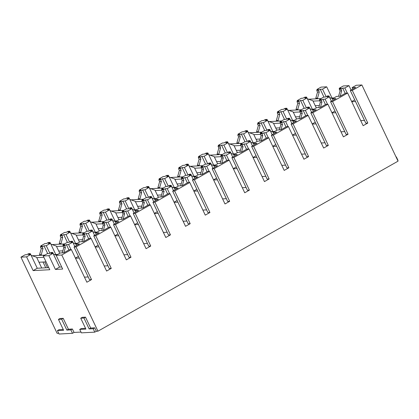 <?xml version="1.0" encoding="UTF-8"?>
<svg xmlns="http://www.w3.org/2000/svg" width="419" height="419" viewBox="0 0 419 419"><rect width="100%" height="100%" fill="white"/><g stroke="black" fill="none" stroke-linecap="round" stroke-linejoin="round"><path stroke-width="0.63" d="M397.741 160.503L397.992 160.357L396.358 156.921L396.107 157.062M97.952 331.188L398.05 161.153L361.88 84.973L352.295 90.404L367.798 123.05L363.137 125.695L347.634 93.044L332.56 101.587L348.063 134.232L343.402 136.872L327.899 104.226L312.831 112.763L328.328 145.414L323.667 148.054L308.164 115.408L293.096 123.945L308.599 156.596L303.937 159.236L288.434 126.585L273.361 135.128L288.864 167.778L284.202 170.418L268.699 137.767L253.626 146.31L269.129 178.955L264.468 181.6L248.965 148.949L233.891 157.492L249.394 190.137L244.733 192.777L229.23 160.131L214.161 168.668L229.664 201.319L225.003 203.959L209.5 171.313L194.426 179.851L209.929 212.501L205.268 215.141L189.765 182.49L174.692 191.033L190.195 223.678L185.533 226.323L170.03 193.672L154.957 202.215L170.46 234.86L165.798 237.505L150.295 204.854L135.227 213.391L150.73 246.042L146.069 248.682L130.566 216.036L115.492 224.574L130.995 257.224L126.334 259.864L110.831 227.218L95.757 235.756L111.26 268.406L106.599 271.046L91.096 238.395L76.022 246.938L91.525 279.583L86.864 282.228L71.361 249.577L61.782 255.009L97.952 331.188L96.344 331.272L94.788 332.152L81.359 332.854L79.725 329.418L81.281 328.538L85.534 328.318M80.987 332.078L74.048 332.44L72.492 333.32L59.063 334.027L57.429 330.591L58.985 329.711L63.238 329.486M58.691 333.246L57.12 333.33L20.95 257.151L25.093 254.799L26.706 254.715L28.518 253.689L30.262 253.6L30.697 254.506M20.95 257.151L26.591 256.852L33.117 270.601L49.772 269.726L43.246 255.978L48.887 255.684L55.413 269.427L62.667 269.05L56.141 255.302L60.284 252.956L63.908 252.767L69.35 249.682L71.361 249.577M56.141 255.302L61.782 255.009M76.022 246.938L74.011 247.042L79.448 243.963L75.823 244.151L80.019 241.773L83.643 241.585L89.085 238.5L91.096 238.395M110.831 227.218L108.814 227.323L103.378 230.403L99.753 230.591L95.553 232.969L99.183 232.781L93.746 235.86L95.757 235.756M115.492 224.574L113.476 224.678L118.917 221.599L115.288 221.787L119.483 219.415L123.113 219.221L128.549 216.141L130.566 216.036M135.227 213.391L133.211 213.501L138.647 210.417L135.023 210.61L139.218 208.233L142.842 208.039L148.284 204.959L150.295 204.854M154.957 202.215L152.945 202.319L158.382 199.24L154.758 199.428L158.953 197.05L162.577 196.862L168.019 193.777L170.03 193.672M174.692 191.033L172.68 191.137L178.117 188.058L174.493 188.246L178.688 185.868L182.312 185.68L187.749 182.6L189.765 182.49M194.426 179.851L192.41 179.955L197.852 176.876L194.222 177.064L198.417 174.686L202.047 174.498L207.484 171.418L209.5 171.313M214.161 168.668L212.145 168.773L217.581 165.694L213.957 165.882L218.152 163.51L221.777 163.316L227.218 160.236L229.23 160.131M233.891 157.492L231.88 157.596L237.316 154.511L233.692 154.705L237.887 152.327L241.512 152.139L246.953 149.054L248.965 148.949M253.626 146.31L251.615 146.414L257.051 143.335L253.427 143.523L257.622 141.145L261.247 140.957L266.683 137.872L268.699 137.767M273.361 135.128L271.344 135.232L276.786 132.153L273.157 132.341L277.352 129.963L280.981 129.775L286.418 126.695L288.434 126.585M293.096 123.945L291.079 124.05L296.516 120.971L292.891 121.159L297.087 118.781L300.711 118.593L306.153 115.513L308.164 115.408M312.831 112.763L310.814 112.873L316.251 109.788L312.626 109.982L316.822 107.604L320.446 107.411L325.888 104.331L327.899 104.226M332.56 101.587L330.549 101.691L335.986 98.606L332.361 98.8L336.557 96.422L340.181 96.234L345.617 93.149L347.634 93.044M352.295 90.404L350.279 90.509L355.721 87.43L352.091 87.618L356.234 85.272L361.88 84.973M75.823 244.151L76.52 245.623M95.553 232.969L96.255 234.441M115.288 221.787L115.984 223.259M135.023 210.61L135.719 212.077M154.758 199.428L155.454 200.895M174.493 188.246L175.189 189.718M194.222 177.064L194.919 178.536M213.957 165.882L214.654 167.354M233.692 154.705L234.389 156.172M253.427 143.523L254.124 144.99M273.157 132.341L273.853 133.813M292.891 121.159L293.588 122.631M312.626 109.982L313.323 111.449M332.361 98.8L333.058 100.267M352.091 87.618L352.793 89.085M55.413 269.427L59.556 267.081L61.682 266.971M75.41 258.099L78.442 256.381M75.483 258.256L79.243 258.062M95.218 247.079L98.973 246.88M95.144 246.922L98.177 245.199M114.879 235.74L117.912 234.022M114.953 235.897L118.708 235.698M134.609 224.558L137.647 222.84M134.688 224.715L138.443 224.516M154.344 213.376L157.376 211.658M154.417 213.533L158.178 213.339M174.079 202.194L177.111 200.476M174.152 202.351L177.913 202.157M193.814 191.017L196.846 189.294M193.887 191.174L197.642 190.975M213.543 179.835L216.581 178.117M213.622 179.992L217.377 179.793M233.278 168.653L236.316 166.935M233.352 168.81L237.112 168.611M253.013 157.471L256.046 155.753M253.086 157.628L256.847 157.434M272.748 146.289L275.781 144.571M272.821 146.451L276.577 146.252M292.478 135.112L295.515 133.389M292.556 135.269L296.312 135.07M312.213 123.93L315.25 122.212M312.286 124.087L316.046 123.888M331.948 112.748L334.98 111.03M332.021 112.905L335.781 112.711M351.682 101.566L354.715 99.848M351.756 101.723L355.511 101.529M48.887 255.684L53.03 253.338L59.556 267.081M76.127 243.978L73.246 242.957L72.429 241.239L70.816 241.323L69.004 242.35L67.124 242.449L62.929 244.827L64.809 244.727L62.997 245.754L64.61 245.67L66.422 244.644L68.569 244.534L72.765 242.156L74.86 246.561M68.569 244.534L70.973 249.598M95.862 232.796L92.976 231.775L92.164 230.057L90.551 230.146L88.739 231.173L86.859 231.267L82.663 233.645L84.544 233.551L82.732 234.577L84.339 234.488L86.152 233.462L88.304 233.352L90.708 238.416M88.304 233.352L92.499 230.974L94.589 235.384M115.597 221.614L112.711 220.598L111.894 218.88L110.286 218.964L108.469 219.991L106.588 220.09L102.393 222.468L104.273 222.369L102.461 223.395L104.074 223.311L105.887 222.285L108.034 222.17L112.229 219.792L114.324 224.202M108.034 222.17L110.443 227.234M135.327 210.438L132.446 209.416L131.629 207.698L130.016 207.782L128.204 208.809L126.323 208.908L122.128 211.286L124.008 211.186L122.196 212.213L123.809 212.129L125.621 211.103L127.769 210.987L131.964 208.61L134.059 213.02M127.769 210.987L130.178 216.057M155.061 199.255L152.181 198.234L151.364 196.516L149.751 196.6L147.938 197.627L146.058 197.726L141.863 200.104L143.743 200.004L141.931 201.031L143.544 200.947L145.356 199.921L147.504 199.805L151.699 197.433L153.794 201.838M147.504 199.805L149.908 204.875M174.796 188.073L171.91 187.052L171.099 185.334L169.486 185.418L167.673 186.45L165.793 186.544L161.598 188.922L163.478 188.822L161.666 189.849L163.274 189.765L165.086 188.739L167.239 188.629L171.434 186.251L173.524 190.655M167.239 188.629L169.643 193.693M194.531 176.891L191.645 175.875L190.828 174.152L189.22 174.241L187.403 175.268L185.523 175.367L181.327 177.74L183.208 177.646L181.396 178.672L183.009 178.588L184.821 177.556L186.968 177.447L191.164 175.069L193.259 179.479M186.968 177.447L189.378 182.511M214.261 165.709L211.38 164.693L210.563 162.975L208.95 163.059L207.138 164.086L205.258 164.185L201.062 166.563L202.943 166.463L201.13 167.49L202.744 167.406L204.556 166.38L206.703 166.264L210.898 163.887L212.993 168.297M206.703 166.264L209.112 171.329M233.996 154.532L231.115 153.511L230.298 151.793L228.685 151.877L226.873 152.904L224.993 153.003L220.797 155.381L222.678 155.281L220.865 156.308L222.479 156.224L224.291 155.198L226.438 155.082L230.633 152.705L232.728 157.115M226.438 155.082L228.842 160.152M253.731 143.35L250.845 142.329L250.033 140.611L248.42 140.695L246.608 141.722L244.727 141.821L240.532 144.199L242.412 144.099L240.6 145.126L242.208 145.042L244.02 144.016L246.173 143.906L250.368 141.528L252.458 145.932M246.173 143.906L248.577 148.97M273.466 132.168L270.58 131.147L269.763 129.429L268.155 129.513L266.337 130.545L264.457 130.639L260.262 133.017L262.142 132.917L260.33 133.949L261.943 133.86L263.755 132.833L265.903 132.723L270.098 130.346L272.193 134.75M265.903 132.723L268.312 137.788M293.195 120.986L290.315 119.97L289.498 118.252L287.884 118.336L286.072 119.363L284.192 119.462L279.997 121.835L281.877 121.74L280.065 122.767L281.678 122.683L283.49 121.651L285.638 121.541L289.833 119.164L291.928 123.574M285.638 121.541L288.047 126.606M312.93 109.804L310.05 108.788L309.232 107.07L307.619 107.154L305.807 108.181L303.927 108.28L299.732 110.658L301.612 110.558L299.8 111.585L301.413 111.501L303.225 110.475L305.372 110.359L309.568 107.982L311.663 112.392M305.372 110.359L307.776 115.429M332.665 98.627L329.779 97.606L328.967 95.888L327.354 95.972L325.542 96.999L323.662 97.098L319.467 99.476L321.347 99.376L319.535 100.403L321.143 100.319L322.955 99.293L325.107 99.177L329.303 96.805L331.392 101.209M325.107 99.177L327.511 104.247M348.985 85.649L343.344 85.947L339.196 88.294L341.076 88.194L339.264 89.221L340.877 89.137L342.69 88.11L344.837 88L348.985 85.649L351.075 90.059M344.837 88L347.246 93.065M43.246 255.978L47.389 253.631L49.269 253.532L51.081 252.505L52.694 252.421L50.882 253.448L53.03 253.338M72.429 241.239L70.617 242.266L72.765 242.156M92.164 230.057L90.347 231.089L92.499 230.974M111.894 218.88L110.082 219.907L112.229 219.792M131.629 207.698L129.817 208.725L131.964 208.61M151.364 196.516L149.552 197.543L151.699 197.433M171.099 185.334L169.281 186.361L171.434 186.251M190.828 174.152L189.016 175.184L191.164 175.069M210.563 162.975L208.751 164.002L210.898 163.887M230.298 151.793L228.486 152.82L230.633 152.705M250.033 140.611L248.216 141.638L250.368 141.528M269.763 129.429L267.951 130.456L270.098 130.346M289.498 118.252L287.685 119.279L289.833 119.164M309.232 107.07L307.42 108.097L309.568 107.982M328.967 95.888L327.15 96.915L329.303 96.805M62.929 244.827L63.29 245.592M82.663 233.645L83.025 234.41M102.393 222.468L102.755 223.227M122.128 211.286L122.489 212.045M141.863 200.104L142.224 200.863M161.598 188.922L161.959 189.687M181.327 177.74L181.689 178.504M201.062 166.563L201.424 167.322M220.797 155.381L221.159 156.14M240.532 144.199L240.894 144.958M260.262 133.017L260.623 133.781M279.997 121.835L280.358 122.599M299.732 110.658L300.093 111.417M319.467 99.476L319.828 100.235M339.196 88.294L339.558 89.058M33.117 270.601L37.26 268.254L48.787 267.647M26.591 256.852L30.734 254.506L37.26 268.254M39.831 255.365L39.527 254.721L41.245 248.656L40.428 246.938L42.178 246.849L43.99 245.822L46.273 245.702L50.469 243.324L55.79 254.532M46.273 245.702L49.84 253.212M59.566 244.188L59.257 243.539L60.98 237.479L60.163 235.761L61.912 235.667L63.725 234.64L66.008 234.52L69.57 242.03M66.008 234.52L70.203 232.142L75.525 243.35M79.301 233.006L78.992 232.362L80.715 226.297L79.898 224.579L81.642 224.484L83.454 223.458L85.738 223.337L89.933 220.96L95.254 232.168M85.738 223.337L89.305 230.848M99.031 221.824L98.727 221.18L100.45 215.115L99.633 213.397L101.377 213.308L103.189 212.276L105.473 212.161L109.668 209.783L114.989 220.986M105.473 212.161L109.04 219.666M118.766 210.642L118.462 209.998L120.18 203.933L119.363 202.215L121.112 202.126L122.924 201.099L125.208 200.979L129.403 198.601L134.724 209.804M125.208 200.979L128.774 208.489M138.5 199.465L138.191 198.816L139.915 192.756L139.098 191.033L140.847 190.944L142.659 189.917L144.943 189.797L149.138 187.419L154.459 198.627M144.943 189.797L148.509 197.307M158.235 188.283L157.926 187.633L159.649 181.574L158.832 179.856L160.577 179.761L162.394 178.735L164.672 178.614L168.867 176.237L174.189 187.445M164.672 178.614L168.239 186.125M177.965 177.101L177.661 176.457L179.384 170.392L178.567 168.674L180.311 168.579L182.124 167.553L184.407 167.432L188.602 165.06L193.924 176.263M184.407 167.432L187.974 174.943M197.7 165.919L197.396 165.275L199.114 159.21L198.302 157.492L200.046 157.403L201.858 156.371L204.142 156.256L208.337 153.878L213.659 165.081M204.142 156.256L207.709 163.761M217.435 154.737L217.126 154.092L218.849 148.027L218.032 146.31L219.781 146.221L221.593 145.194L223.877 145.074L228.072 142.696L233.393 153.904M223.877 145.074L227.444 152.584M237.17 143.56L236.861 142.91L238.584 136.851L237.767 135.133L239.511 135.038L241.328 134.012L243.607 133.891L247.807 131.514L253.123 142.722M243.607 133.891L247.173 141.402M256.899 132.378L256.596 131.734L258.319 125.669L257.502 123.951L259.246 123.856L261.058 122.83L263.342 122.709L267.537 120.332L272.858 131.54M263.342 122.709L266.908 130.22M276.634 121.196L276.331 120.552L278.048 114.487L277.237 112.769L278.981 112.674L280.793 111.648L283.076 111.527L287.272 109.155L292.593 120.358M283.076 111.527L286.643 119.038M296.369 110.014L296.06 109.369L297.783 103.304L296.966 101.587L298.716 101.498L300.528 100.471L302.811 100.351L307.007 97.973L312.328 109.176M302.811 100.351L306.378 107.856M316.104 98.832L315.795 98.187L317.518 92.122L316.701 90.404L318.445 90.315L320.263 89.289L322.546 89.168L326.689 86.822L331.995 97.999M322.546 89.168L326.108 96.679M30.262 253.6L28.45 254.626L30.734 254.506M40.428 246.938L42.246 245.911L40.633 245.995L44.828 243.622L46.441 243.533L48.253 242.507L49.997 242.418L48.185 243.444L50.469 243.324M60.163 235.761L61.975 234.729L60.367 234.818L64.563 232.44L66.171 232.356L67.983 231.33L69.732 231.236L70.162 232.147M69.732 231.236L67.92 232.262L70.203 232.142M79.898 224.579L81.71 223.552L80.097 223.636L84.292 221.258L85.905 221.174L87.718 220.148L89.467 220.054L87.655 221.08L89.933 220.96M99.633 213.397L101.445 212.37L99.832 212.454L104.027 210.076L105.64 209.992L107.453 208.966L109.197 208.872L107.384 209.903L109.668 209.783M119.363 202.215L121.18 201.188L119.567 201.272L123.762 198.894L125.375 198.81L127.187 197.784L128.932 197.695L127.119 198.721L129.403 198.601M139.098 191.033L140.91 190.006L139.302 190.09L143.497 187.717L145.105 187.628L146.922 186.602L148.666 186.513L146.854 187.539L149.138 187.419M158.832 179.856L160.645 178.829L159.031 178.913L163.227 176.535L164.84 176.451L166.652 175.425L168.401 175.331L166.589 176.357L168.867 176.237M178.567 168.674L180.38 167.647L178.766 167.731L182.962 165.353L184.575 165.269L186.387 164.243L188.131 164.148L186.319 165.175L188.602 165.06M198.302 157.492L200.114 156.465L198.501 156.549L202.696 154.171L204.31 154.087L206.122 153.061L207.866 152.972L208.301 153.878M207.866 152.972L206.054 153.998L208.337 153.878M218.032 146.31L219.844 145.283L218.236 145.367L222.431 142.989L224.039 142.905L225.857 141.879L227.601 141.79L228.03 142.696M227.601 141.79L225.789 142.816L228.072 142.696M237.767 135.133L239.579 134.101L237.966 134.19L242.161 131.812L243.774 131.728L245.586 130.697L247.336 130.608L247.765 131.519M247.336 130.608L245.524 131.634L247.807 131.514M257.502 123.951L259.314 122.924L257.701 123.008L261.896 120.63L263.509 120.546L265.321 119.52L267.065 119.425L265.253 120.452L267.537 120.332M277.237 112.769L279.049 111.742L277.436 111.826L281.631 109.448L283.244 109.364L285.056 108.338L286.8 108.243L284.988 109.27L287.272 109.155M296.966 101.587L298.778 100.56L297.171 100.644L301.366 98.266L302.974 98.182L304.791 97.156L306.535 97.067L306.965 97.973M306.535 97.067L304.723 98.093L307.007 97.973M316.701 90.404L318.513 89.378L316.9 89.462L321.048 87.115L326.689 86.822M40.633 245.995L40.942 246.65M60.367 234.818L60.676 235.468M80.097 223.636L80.411 224.291M99.832 212.454L100.141 213.109M119.567 201.272L119.876 201.927M139.302 190.09L139.611 190.745M159.031 178.913L159.346 179.562M178.766 167.731L179.075 168.386M198.501 156.549L198.81 157.204M218.236 145.367L218.545 146.022M237.966 134.19L238.28 134.839M257.701 123.008L258.01 123.657M277.436 111.826L277.745 112.481M297.171 100.644L297.48 101.298M316.9 89.462L317.214 90.116M79.725 329.418L85.905 329.093L80.736 318.215L82.292 317.33L85.513 317.162L90.682 328.046L94.71 327.836L96.344 331.272M57.429 330.591L63.609 330.266L58.44 319.383L59.996 318.503L63.217 318.33L68.386 329.214L72.414 329.004L74.048 332.44M41.575 255.276L41.272 254.632L42.995 248.567L42.178 246.849M47.483 267.715L44.739 261.938M43.99 245.822L47.693 253.615M41.711 268.019L36.61 257.271L31.126 255.333M45.739 267.809L42.995 262.027M39.527 254.721L41.272 254.632M41.245 248.656L42.995 248.567M62.997 245.754L63.814 247.472L62.284 252.851M74.011 247.042L89.514 279.693L91.525 279.583M66.422 244.644L68.925 249.923M84.46 277.158L88.215 276.964M64.61 245.67L65.422 247.388L63.898 252.767M56.392 255.161L53.512 254.139L52.694 252.421M63.814 247.472L65.422 247.388M61.31 244.094L61.006 243.449L62.724 237.384L61.912 235.667M63.725 234.64L67.422 242.433M59.749 253.259L56.345 246.089L50.861 244.151M49.997 242.418L50.432 243.324M59.257 243.539L61.006 243.449M60.98 237.479L62.724 237.384M82.732 234.577L83.543 236.295L82.019 241.669M93.746 235.86L109.244 268.511L111.26 268.406M86.152 233.462L88.66 238.741M104.195 265.981L107.95 265.782M84.339 234.488L85.157 236.211L83.632 241.585M83.543 236.295L85.157 236.211M81.045 232.912L80.736 232.267L82.459 226.202L81.642 224.484M83.454 223.458L87.157 231.251M79.479 242.077L76.075 234.907L70.596 232.969M78.992 232.362L80.736 232.267M80.715 226.297L82.459 226.202M102.461 223.395L103.278 225.113L101.754 230.487M113.476 224.678L128.979 257.329L130.995 257.224M105.887 222.285L108.395 227.559M123.93 254.799L127.685 254.6M104.074 223.311L104.891 225.029L103.362 230.403M103.278 225.113L104.891 225.029M100.78 221.735L100.471 221.085L102.194 215.026L101.377 213.308M103.189 212.276L106.892 220.075M99.214 230.895L95.81 223.73L90.331 221.792M89.467 220.054L89.896 220.965M98.727 221.18L100.471 221.085M100.45 215.115L102.194 215.026M122.196 212.213L123.013 213.931L121.484 219.31M133.211 213.501L148.714 246.147L150.73 246.042M125.621 211.103L128.125 216.382M143.659 243.617L147.42 243.418M123.809 212.129L124.626 213.847L123.097 219.221M123.013 213.931L124.626 213.847M120.51 210.553L120.206 209.909L121.929 203.844L121.112 202.126M122.924 201.099L126.627 208.892M118.949 219.718L115.544 212.548L110.061 210.61M109.197 208.872L109.631 209.783M118.462 209.998L120.206 209.909M120.18 203.933L121.929 203.844M141.931 201.031L142.748 202.749L141.219 208.128M152.945 202.319L168.448 234.965L170.46 234.86M145.356 199.921L147.86 205.2M163.394 232.435L167.15 232.241M143.544 200.947L144.356 202.665L142.832 208.044M142.748 202.749L144.356 202.665M140.245 199.371L139.941 198.726L141.659 192.661L140.847 190.944M142.659 189.917L146.357 197.71M138.684 208.536L135.279 201.366L129.796 199.428M128.932 197.695L129.366 198.601M138.191 198.816L139.941 198.726M139.915 192.756L141.659 192.661M161.666 189.849L162.478 191.572L160.954 196.946M172.68 191.137L188.178 223.788L190.195 223.678M165.086 188.739L167.595 194.018M183.129 221.253L186.884 221.059M163.274 189.765L164.091 191.483L162.567 196.862M162.478 191.572L164.091 191.483M159.979 188.189L159.67 187.544L161.394 181.479L160.577 179.761M162.394 178.735L166.092 186.528M158.413 197.354L155.009 190.184L149.531 188.246M148.666 186.513L149.096 187.424M157.926 187.633L159.67 187.544M159.649 181.574L161.394 181.479M181.396 178.672L182.213 180.39L180.689 185.764M192.41 179.955L207.913 212.606L209.929 212.501M184.821 177.556L187.33 182.836M202.864 210.076L206.619 209.877M183.009 178.588L183.826 180.306L182.296 185.68M182.213 180.39L183.826 180.306M179.714 177.007L179.405 176.362L181.128 170.297L180.311 168.579M182.124 167.553L185.827 175.352M178.148 186.172L174.744 179.007L169.266 177.064M168.401 175.331L168.831 176.242M177.661 176.457L179.405 176.362M179.384 170.392L181.128 170.297M201.13 167.49L201.948 169.208L200.418 174.582M212.145 168.773L227.648 201.424L229.664 201.319M204.556 166.38L207.059 171.654M222.594 198.894L226.354 198.695M202.744 167.406L203.561 169.124L202.031 174.498M201.948 169.208L203.561 169.124M199.444 165.83L199.14 165.18L200.863 159.12L200.046 157.403M201.858 156.371L205.561 164.169M197.883 174.99L194.479 167.825L188.995 165.887M188.131 164.148L188.566 165.06M197.396 165.275L199.14 165.18M199.114 159.21L200.863 159.12M220.865 156.308L221.682 158.026L220.153 163.405M231.88 157.596L247.383 190.242L249.394 190.137M224.291 155.198L226.794 160.477M242.329 187.712L246.084 187.513M222.479 156.224L223.29 157.942L221.766 163.316M221.682 158.026L223.29 157.942M219.179 154.648L218.875 154.003L220.593 147.938L219.781 146.221M221.593 145.194L225.291 152.987M217.618 163.813L214.214 156.643L208.73 154.705M217.126 154.092L218.875 154.003M218.849 148.027L220.593 147.938M240.6 145.126L241.412 146.844L239.888 152.223M251.615 146.414L267.118 179.065L269.129 178.955M244.02 144.016L246.529 149.295M262.064 176.53L265.819 176.336M242.208 145.042L243.025 146.76L241.501 152.139M241.412 146.844L243.025 146.76M238.914 143.466L238.605 142.821L240.328 136.756L239.511 135.038M241.328 134.012L245.026 141.805M237.348 152.631L233.943 145.461L228.465 143.523M236.861 142.91L238.605 142.821M238.584 136.851L240.328 136.756M260.33 133.949L261.147 135.667L259.623 141.041M271.344 135.232L286.847 167.883L288.864 167.778M263.755 132.833L266.264 138.113M281.798 165.348L285.554 165.154M261.943 133.86L262.76 135.578L261.231 140.957M261.147 135.667L262.76 135.578M258.649 132.284L258.34 131.639L260.063 125.574L259.246 123.856M261.058 122.83L264.761 130.623M257.083 141.449L253.678 134.279L248.2 132.341M256.596 131.734L258.34 131.639M258.319 125.669L260.063 125.574M280.065 122.767L280.882 124.485L279.353 129.859M291.079 124.05L306.582 156.701L308.599 156.596M283.49 121.651L285.994 126.931M301.528 154.171L305.289 153.972M281.678 122.683L282.495 124.401L280.966 129.775M280.882 124.485L282.495 124.401M278.378 121.107L278.075 120.457L279.798 114.397L278.981 112.674M280.793 111.648L284.496 119.446M276.818 130.267L273.413 123.102L267.93 121.159M267.065 119.425L267.5 120.337M276.331 120.552L278.075 120.457M278.048 114.487L279.798 114.397M299.8 111.585L300.617 113.303L299.087 118.677M310.814 112.873L326.317 145.519L328.328 145.414M303.225 110.475L305.729 115.754M321.263 142.989L325.018 142.79M301.413 111.501L302.225 113.219L300.701 118.593M300.617 113.303L302.225 113.219M298.113 109.925L297.809 109.275L299.527 103.215L298.716 101.498M300.528 100.471L304.225 108.264M296.552 119.09L293.148 111.92L287.664 109.982M286.8 108.243L287.235 109.155M296.06 109.369L297.809 109.275M297.783 103.304L299.527 103.215M319.535 100.403L320.346 102.121L318.822 107.5M330.549 101.691L346.052 134.337L348.063 134.232M322.955 99.293L325.463 104.572M340.998 131.807L344.753 131.608M321.143 100.319L321.96 102.037L320.435 107.416M320.346 102.121L321.96 102.037M317.848 98.743L317.539 98.098L319.262 92.033L318.445 90.315M320.263 89.289L323.96 97.082M316.282 107.908L312.878 100.738L307.399 98.8M315.795 98.187L317.539 98.098M317.518 92.122L319.262 92.033M339.264 89.221L340.081 90.939L338.557 96.318M350.279 90.509L365.782 123.16L367.798 123.05M342.69 88.11L345.198 93.39M360.733 120.625L364.488 120.431M340.877 89.137L341.695 90.855L340.165 96.234M340.081 90.939L341.695 90.855M58.44 319.383L61.661 319.215L66.831 330.093L68.386 329.214M66.831 330.093L70.858 329.884L72.414 329.004M61.661 319.215L63.217 318.33M70.858 329.884L72.492 333.32M80.736 318.215L83.957 318.042L89.127 328.925L90.682 328.046M89.127 328.925L93.154 328.716L94.71 327.836M83.957 318.042L85.513 317.162M93.154 328.716L94.788 332.152M396.049 156.936L396.358 156.921M46.043 261.87L38.967 262.242M32.336 255.763L44.786 255.108M54.769 254.584L57.681 254.433M36.793 257.659L43.864 257.287M62.855 250.84L58.702 251.06M52.071 244.581L64.521 243.926M74.498 243.402L77.41 243.25M56.528 246.477L63.169 246.126M82.59 239.658L78.437 239.878M71.806 233.399L84.25 232.744M94.233 232.22L97.145 232.068M76.258 235.295L82.904 234.949M102.325 228.481L98.172 228.695M91.536 222.217L103.985 221.562M113.968 221.043L116.88 220.886M95.993 224.113L102.639 223.767M122.055 217.299L117.901 217.513M111.271 211.035L123.72 210.385M133.703 209.861L136.615 209.71M115.728 212.931L122.374 212.585M141.79 206.117L137.636 206.337M131.006 199.858L143.455 199.203M153.433 198.679L156.345 198.527M135.463 201.754L142.104 201.403M161.524 194.935L157.371 195.154M150.74 188.676L163.185 188.021M173.167 187.497L176.08 187.345M155.192 190.572L161.839 190.221M181.259 183.752L177.106 183.972M170.47 177.494L182.92 176.839M192.902 176.315L195.814 176.163M174.927 179.39L181.574 179.044M200.989 172.576L196.836 172.79M190.205 166.312L202.655 165.662M212.637 165.138L215.549 164.981M194.662 168.208L201.309 167.862M220.724 161.394L216.571 161.608M209.94 155.13L222.389 154.48M232.367 153.956L235.279 153.804M214.397 157.031L221.038 156.68M240.459 150.212L236.306 150.431M229.675 143.953L242.119 143.298M252.102 142.774L255.014 142.622M234.127 145.849L240.773 145.498M260.194 139.029L256.04 139.249M249.405 132.771L261.854 132.116M271.837 131.592L274.749 131.44M253.862 134.667L260.508 134.316M279.923 127.847L275.77 128.067M269.139 121.589L281.589 120.934M291.572 120.41L294.484 120.258M273.597 123.485L280.243 123.139M299.658 116.671L295.505 116.885M288.874 110.407L301.324 109.757M311.301 109.233L314.213 109.076M293.331 112.302L299.973 111.957M319.393 105.488L315.24 105.703M308.609 99.224L321.054 98.575M331.036 98.051L333.948 97.899M313.061 101.126L319.707 100.775"/></g></svg>
